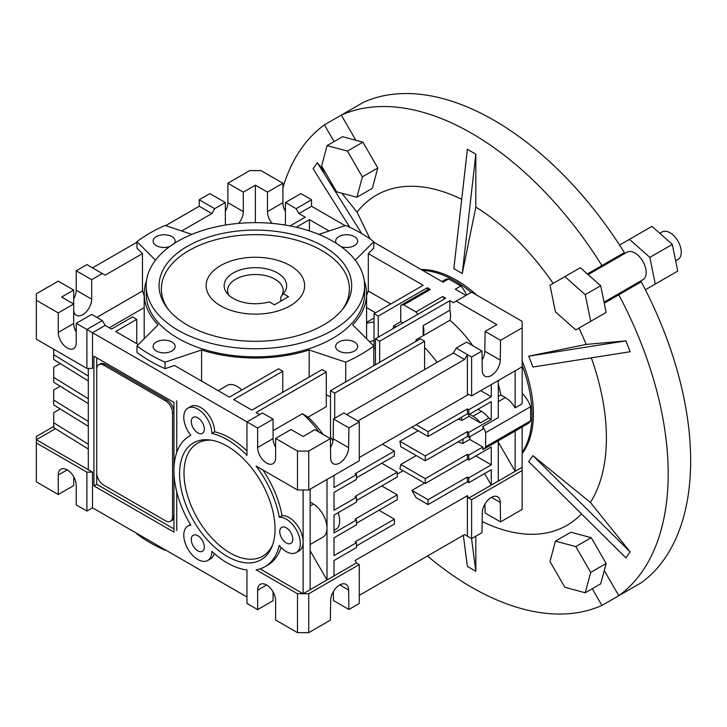 <?xml version="1.0" encoding="UTF-8"?>
<svg xmlns="http://www.w3.org/2000/svg" width="727" height="727" viewBox="0 0 727 727"><rect width="100%" height="100%" fill="white"/><g stroke="black" fill="none" stroke-linecap="round" stroke-linejoin="round"><path stroke-width="1.09" d="M277.478 272.943A31.243 18.039 0 0 0 237.674 270.844A31.243 18.039 0 0 0 226.869 293.063A31.243 18.039 0 0 0 233.294 298.452A31.243 18.039 0 0 0 269.308 301.841L274.479 304.831L288.519 296.725L283.348 293.735A31.243 18.039 0 0 0 283.903 293.063A31.243 18.039 0 0 0 277.478 272.943M283.348 293.735L280.767 297.107A27.799 16.049 0 0 0 283.185 290.564A27.799 16.049 0 0 0 275.042 279.213A27.799 16.049 0 0 0 244.745 275.733A27.799 16.049 0 0 0 227.587 290.564A27.799 16.049 0 0 0 228.714 295.089M220.563 305.803A49.245 28.435 0 0 0 274.233 311.965A49.245 28.435 0 0 0 304.631 285.702A49.245 28.435 0 0 0 290.209 265.591A49.245 28.435 0 0 0 236.539 259.43A49.245 28.435 0 0 0 206.141 285.702A49.245 28.435 0 0 0 220.563 305.803M280.786 297.089L280.767 301.205M659.771 233.303L662.088 231.968A15.885 9.169 60 0 1 670.03 232.749A15.885 9.169 60 0 1 680.408 246.753A15.885 9.169 60 0 1 677.973 259.475L675.656 260.82M604.046 302.159L642.877 279.741A15.885 9.169 -120 0 0 645.312 267.018A15.885 9.169 -120 0 0 634.935 253.014A15.885 9.169 -120 0 0 626.992 252.233L588.161 274.642M476.894 295.235A109.214 63.058 -120 0 0 456.192 280.013A109.214 63.058 -120 0 0 421.078 269.49M471.241 292.399A109.214 63.058 -120 0 0 454.766 280.84A109.214 63.058 -120 0 0 422.596 270.371M453.83 268.645L462.254 273.516L475.831 154.169L467.397 149.299L453.83 268.645M461.709 199.334A190.619 110.059 -120 0 0 357.048 212.139L370.061 238.947M348.669 225.497A190.619 110.059 -120 0 0 348.151 226.542M334.093 141.583L324.433 124.844L363.782 102.134A277.996 160.503 60 0 1 494.078 120.328A277.996 160.503 60 0 1 624.384 252.587L601.911 265.555A277.996 160.503 -120 0 0 471.614 133.295A277.996 160.503 -120 0 0 341.317 115.102L355.848 140.275L342.535 136.703L327.086 145.627L321.634 165.983L336.537 191.801L356.893 197.253L372.342 188.338L377.795 167.973L362.891 142.165L355.848 140.275M585.244 592.769L590.706 572.413L575.802 546.595L555.437 541.142L549.985 561.498L564.888 587.316L585.244 592.769L600.693 583.854L604.264 570.541L618.795 595.713A277.996 160.503 -120 0 0 618.795 294.789L604.264 303.186L600.693 285.756L587.38 273.952L599.811 266.773A16.875 9.742 -120 0 0 597.458 269.281M604.264 570.541L606.145 563.489L591.242 537.68L570.886 532.228L555.437 541.142M591.242 321.016L606.145 312.41L604.264 303.186M601.911 265.555L587.38 273.952L580.337 267.7L549.985 285.22L555.437 311.883L575.802 329.931L606.145 312.41M324.433 124.844A277.996 160.503 -120 0 0 282.903 187.775M427.485 555.991A277.996 160.503 -120 0 0 601.911 605.455L592.251 588.725M630.127 551.857L532.927 455.656L528.711 461.645L625.92 557.845L630.127 551.857L590.397 502.43A190.619 110.059 -120 0 0 591.324 357.848M482.155 521.532A190.619 110.059 -120 0 0 581.482 513.88M463.335 535.299L467.397 566.397L475.831 571.258L475.831 536.19M325.941 173.453L317.308 162.712L313.101 168.7L349.805 227.315M341.835 193.218L357.048 212.139M475.831 154.169L475.831 207.14L462.254 273.516M625.92 340.881L528.711 356.185L532.927 367.044L630.127 351.741L625.92 340.881L586.18 344.425A190.619 110.059 -120 0 0 578.956 328.113M553.138 283.403A190.619 110.059 -120 0 0 475.831 207.14M618.795 294.789L641.259 281.822A277.996 160.503 60 0 1 641.259 582.745L618.795 595.713M624.384 592.487L601.911 605.455M613.343 296.789A16.875 9.742 -120 0 0 616.641 296.034M522.159 452.448A109.214 63.058 -120 0 0 522.159 365.381M590.397 502.43L532.927 455.656M586.18 344.425L528.711 356.185M317.308 162.712L361.71 233.603M475.831 571.258L471.55 538.58M522.159 453.621A109.214 63.058 -120 0 0 522.159 360.919M356.893 197.253L362.355 176.897L377.795 167.973M362.355 176.897L347.451 151.08L362.891 142.165M347.451 151.08L327.086 145.627M590.706 321.325L585.244 294.671L600.693 285.756M585.244 294.671L564.888 276.614M575.802 546.595L591.242 537.68M590.706 572.413L606.145 563.489M619.568 245.054L651.946 226.361L672.302 244.408L677.755 271.071L645.385 289.764M616.669 258.185L616.46 257.158M633.344 286.393L632.554 285.702M629.473 239.328L649.838 257.385L655.291 284.039M672.302 244.408L649.838 257.385M171.917 350.996A11.023 6.361 0 0 0 175.143 346.497A11.023 6.361 0 0 0 168.337 340.618A11.023 6.361 0 0 0 156.332 341.999A11.023 6.361 0 0 0 153.097 346.497A11.023 6.361 0 0 0 159.904 352.377A11.023 6.361 0 0 0 171.917 350.996M354.44 341.999A11.023 6.361 0 0 0 342.435 340.618A11.023 6.361 0 0 0 335.629 346.497A11.023 6.361 0 0 0 338.855 350.996A11.023 6.361 0 0 0 350.868 352.377A11.023 6.361 0 0 0 357.675 346.497A11.023 6.361 0 0 0 354.44 341.999M341.063 246.598A11.023 6.361 0 0 0 354.44 245.617A11.023 6.361 0 0 0 357.675 241.119A11.023 6.361 0 0 0 350.868 235.239A11.023 6.361 0 0 0 338.855 236.611A11.023 6.361 0 0 0 335.629 241.119A11.023 6.361 0 0 0 336.356 243.391M174.416 243.391A11.023 6.361 0 0 0 175.143 241.119A11.023 6.361 0 0 0 171.917 236.611A11.023 6.361 0 0 0 159.904 235.239A11.023 6.361 0 0 0 153.097 241.119A11.023 6.361 0 0 0 156.332 245.617A11.023 6.361 0 0 0 169.709 246.598M146.172 285.702L146.172 293.808A109.214 63.049 0 0 0 178.16 338.391A109.214 63.049 0 0 0 297.179 352.059A109.214 63.049 0 0 0 364.6 293.808L364.6 285.702A109.214 63.049 0 0 0 332.612 241.119A109.214 63.049 0 0 0 213.593 227.442A109.214 63.049 0 0 0 146.172 285.702A109.214 63.049 0 0 0 178.16 330.285A109.214 63.049 0 0 0 297.179 343.953A109.214 63.049 0 0 0 364.6 285.702M192.164 536.244A9.233 5.334 60 0 1 193.2 535.281A9.233 5.334 60 0 1 201.797 539.588A9.233 5.334 60 0 1 203.469 550.312A9.233 5.334 60 0 1 202.433 551.275A9.233 5.334 60 0 1 193.845 546.968A9.233 5.334 60 0 1 192.164 536.244M203.469 424.832A9.233 5.334 60 0 1 202.433 433.328A9.233 5.334 60 0 1 192.164 425.84A9.233 5.334 60 0 1 193.2 417.343A9.233 5.334 60 0 1 203.469 424.832M286.274 542.915A9.233 5.334 60 0 1 280.24 534.781A9.233 5.334 60 0 1 281.658 527.384A9.233 5.334 60 0 1 286.274 527.838A9.233 5.334 60 0 1 292.309 535.972A9.233 5.334 60 0 1 290.891 543.369A9.233 5.334 60 0 1 286.274 542.915M76.226 332.148A12.704 7.334 60 0 1 73.7 323.479L58.251 332.393A12.704 7.334 -120 0 0 67.238 347.96A12.704 7.334 -120 0 0 73.591 348.587A12.704 7.334 -120 0 0 76.226 342.771L76.226 323.315L91.675 314.4L102.343 320.552L105.151 325.423L111.467 329.067L132.532 316.908L136.74 319.344L115.684 331.503L138.348 344.589M275.606 447.259A12.704 7.334 60 0 1 273.079 438.59L257.631 447.505A12.704 7.334 -120 0 0 266.618 463.072A12.704 7.334 -120 0 0 272.97 463.699A12.704 7.334 -120 0 0 275.606 457.883L275.606 438.426L291.045 429.503L303.123 436.482L314.9 429.675L330.349 438.59L330.649 458.055A12.704 7.334 120 0 0 333.275 463.699A12.704 7.334 120 0 0 342.999 460.364A12.704 7.334 120 0 0 348.615 447.687L348.915 427.876L333.466 418.961L343.844 412.972L355.076 419.452L359.283 421.887L348.915 427.876M225.806 225.006A12.704 7.334 -60 0 1 225.343 221.98L225.343 202.524L214.665 208.685L211.857 213.556L181.668 230.977M91.675 279.704L76.226 270.78L86.895 264.619L102.343 273.543L91.675 279.704L91.675 299.16A12.704 7.334 -60 0 1 82.687 314.718A12.704 7.334 -60 0 1 76.335 315.354A12.704 7.334 -60 0 1 73.7 309.529M297.507 593.741L308.739 593.741L359.283 564.561L359.283 603.474L348.915 609.462L348.615 589.997A12.704 7.334 120 0 0 345.988 584.363A12.704 7.334 120 0 0 339.627 584.99A12.704 7.334 120 0 0 330.649 600.375L330.349 620.176L308.739 632.654L297.507 632.654L297.507 593.741L256.077 569.823A75.454 43.565 60 0 0 265.028 566.678L267.836 565.052A75.454 43.565 60 0 0 281.058 547.422M359.283 564.561L356.475 562.943L355.076 560.508L467.397 495.66L468.806 498.086L471.614 499.713L522.159 470.523L522.159 509.436L500.549 521.913L500.258 502.448A12.704 7.334 120 0 0 497.622 496.814A12.704 7.334 120 0 0 491.27 497.441A12.704 7.334 120 0 0 482.283 512.826L481.992 532.627L471.614 538.625L464.589 534.563L359.283 595.368M246.962 450.976A75.454 43.565 60 0 0 230.114 438.099A75.454 43.565 60 0 0 214.665 431.82L211.857 433.437A19.856 11.468 -120 0 0 203.196 413.463A19.856 11.468 -120 0 0 187.893 408.138A19.856 11.468 -120 0 0 190.801 435.319A75.454 43.565 60 0 0 189.574 435.982A75.454 43.565 60 0 0 190.801 525.185A19.856 11.468 -120 0 0 187.893 526.084A19.856 11.468 -120 0 0 184.849 541.997A19.856 11.468 -120 0 0 197.817 559.49A19.856 11.468 -120 0 0 207.749 560.472A19.856 11.468 -120 0 0 211.857 551.384A75.454 43.565 60 0 0 246.962 569.959L246.962 603.474L257.631 609.635L257.631 590.179A12.704 7.334 -120 0 1 260.266 584.363A12.704 7.334 -120 0 1 270.053 587.761A12.704 7.334 -120 0 1 275.606 600.557L275.606 620.013L297.507 632.654M265.028 566.678A75.454 43.565 60 0 0 279.259 545.368A19.856 11.468 -120 0 0 286.274 551.593A19.856 11.468 -120 0 0 296.207 552.575L299.015 550.948A19.856 11.468 -120 0 0 303.123 541.86A19.856 11.468 -120 0 0 289.082 517.542A19.856 11.468 -120 0 0 282.067 515.661A75.454 43.565 60 0 0 262.865 469.978M296.207 552.575A19.856 11.468 -120 0 0 299.251 536.662A19.856 11.468 -120 0 0 286.274 519.16A19.856 11.468 -120 0 0 279.259 517.279L282.067 515.661M211.857 433.437A75.454 43.565 60 0 1 227.306 439.717A75.454 43.565 60 0 1 246.962 455.402L246.962 421.887L257.631 428.049L257.631 447.505M400.704 305.404L427.385 290L427.385 287.728L430.393 289.464L403.712 304.867A19.856 11.468 60 0 0 400.704 305.404L400.704 321.761L393.689 325.814A85.386 49.3 60 0 1 396.124 326.85M400.704 321.761A85.386 49.3 60 0 1 403.14 322.797M393.689 325.814L393.125 328.577M375.432 348.651A67.511 38.976 -120 0 0 374.032 348.288L374.032 313.664L423.178 285.293L368.316 253.623L368.316 291.045L366.581 295.498M369.552 341.708A67.511 38.976 60 0 1 374.032 340.618M282.767 392.298L282.767 371.224L278.55 368.789L229.414 397.16L174.553 365.49L165.065 368.653A148.926 85.977 180 0 1 150.08 361.092A148.926 85.977 180 0 1 136.976 352.441L136.976 345.952L158.068 324.869A111.195 64.203 180 0 1 144.191 293.808A111.195 64.203 180 0 1 146.509 280.758M345.707 381.893L345.707 362.164L309.184 349.996A111.195 64.203 180 0 1 201.588 349.996L165.065 362.164A148.926 85.977 180 0 1 150.08 354.603A148.926 85.977 180 0 1 136.976 345.952M323.488 246.38A96.3 55.597 0 0 0 200.77 239.901A96.3 55.597 0 0 0 167.474 308.402A96.3 55.597 0 0 0 187.284 325.014A96.3 55.597 0 0 0 343.298 308.402A96.3 55.597 0 0 0 323.488 246.38M342.217 309.747A94.01 54.28 0 0 0 321.861 250.561A94.01 54.28 0 0 0 203.124 243.827A94.01 54.28 0 0 0 168.555 309.747M227.306 446.205A67.511 38.976 -120 0 0 210.267 439.999A67.511 38.976 -120 0 0 180.36 484.227A67.511 38.976 -120 0 0 227.306 556.455A67.511 38.976 -120 0 0 271.898 546.749A67.511 38.976 -120 0 0 227.306 446.205M211.993 440.28A65.221 37.659 -120 0 0 184.931 484.3A65.221 37.659 -120 0 0 230.114 552.965A65.221 37.659 -120 0 0 272.516 545.123M172.544 412.972A9.933 5.734 -120 0 0 165.529 400.813L103.743 365.145A9.933 5.734 -120 0 0 98.781 364.654A9.933 5.734 -120 0 0 96.727 369.198L96.727 472.959A9.933 5.734 -120 0 0 103.743 485.118L165.529 520.786A9.933 5.734 -120 0 0 170.491 521.277A9.933 5.734 -120 0 0 172.544 516.733L172.544 412.972L173.953 412.164A9.933 5.734 -120 0 0 166.928 399.995L105.151 364.336A9.933 5.734 -120 0 0 100.19 363.836L98.781 364.654M96.727 357.848L96.727 369.198M96.727 472.959L96.727 484.309L173.953 528.892M176.761 530.51L176.761 491.87M176.761 452.421L176.761 400.813M170.491 521.277L171.89 520.468A9.933 5.734 -120 0 0 173.953 515.925L172.544 516.733M279.259 517.279A75.454 43.565 60 0 0 256.077 466.062L297.507 489.98L297.507 451.067L275.606 438.426M498.295 380.548L498.295 417.607L482.846 426.522A19.856 11.468 60 0 1 485.654 432.656L485.654 446.787A19.856 11.468 60 0 1 482.946 449.622L527.875 423.687A19.856 11.468 -120 0 0 530.583 420.851L530.583 406.711A19.856 11.468 -120 0 0 522.159 393.452M485.654 446.787L530.583 420.851M482.946 449.622A19.856 11.468 60 0 1 482.846 449.677L482.846 447.014L468.806 455.12L467.397 454.311L425.277 478.63L425.277 483.5L467.397 459.173L468.806 459.991L468.806 455.12M483.046 449.568L498.295 440.762L498.295 481.065L522.159 467.288L522.159 426.985L515.143 431.038L515.143 471.341L498.295 442.152M468.806 394.325L359.283 457.556L468.806 394.325L471.614 395.942L522.159 366.762L522.159 403.821L515.143 407.874A19.856 11.468 -120 0 0 505.31 397.569L498.295 401.622M485.654 432.656L530.583 406.711M373.796 242.191L443.025 282.167L448.641 278.923L460.882 285.993L455.266 289.237L465.998 295.426M345.125 225.643L311.547 206.259L298.915 213.556L305.231 217.2L290.128 225.924M309.448 230.913L309.448 219.636L296.28 227.233M309.448 219.636L329.104 230.977M318.871 234.394L345.707 225.443A148.926 85.977 180 0 1 373.796 241.655L373.796 248.143L368.316 253.623M427.385 287.728L378.24 316.1L374.032 313.664M403.712 304.867L415.953 311.928L442.634 296.525L445.642 298.261L375.432 338.8L379.648 341.227L449.849 300.696L453.357 302.723L456.165 301.105L496.886 324.615L485.109 331.412L500.549 340.327L522.159 327.85L522.159 321.37L471.614 292.181L456.165 301.105M466.57 295.098A19.856 11.468 -120 0 0 460.882 285.993M448.641 278.923A19.856 11.468 -120 0 0 444.833 279.85L441.925 281.531M364.263 280.758A111.195 64.203 180 0 1 366.581 293.808A111.195 64.203 180 0 1 352.704 324.869L373.796 345.952A148.926 85.977 180 0 1 345.707 362.164M373.796 365.681L373.796 345.952M309.184 349.996L309.184 377.049M326.296 394.888L330.503 396.815M201.588 381.102L201.588 349.996M165.065 368.653L165.065 362.164M155.514 260.193L136.976 241.655A148.926 85.977 180 0 1 165.065 225.443L191.901 234.394M144.191 295.498L142.456 291.045L142.456 253.623L136.976 248.143L136.976 241.655M373.796 241.655L355.258 260.193M165.647 550.039L165.065 550.239A148.926 85.977 180 0 1 136.976 534.027L136.976 533.491M165.065 549.703L165.065 550.239M468.806 498.086L498.295 481.065M522.159 470.523L522.159 467.288M55.443 428.694L36.35 439.726L36.35 436.482L53.707 426.458M73.7 290.073L61.622 297.052L73.7 304.022L73.7 290.073L58.251 281.158L36.35 293.808L36.35 339.2L86.895 368.389L86.895 329.476L246.962 421.887L262.411 412.972L273.079 419.134L257.631 428.049M105.151 325.423L92.511 332.721L92.511 368.389L86.895 368.389M260.057 568.877L303.123 593.741L310.147 589.688L310.147 489.171M297.507 451.067L308.739 451.067L308.739 489.98L359.283 460.8L359.283 421.887M308.739 489.98L297.507 489.98M311.547 206.259L311.547 199.771L296.107 208.685L298.915 213.556M296.107 208.685L285.429 202.524L285.429 221.98A12.704 7.334 60 0 1 284.966 225.006M272.116 223.389A12.704 7.334 60 0 1 267.463 211.612L267.463 192.155L255.386 185.185L255.386 222.644M144.191 307.612L109.25 327.786M73.7 323.479L73.7 304.022L58.251 312.937L36.35 300.287M282.767 371.224L233.621 399.596L251.878 410.128L322.079 369.598L326.296 372.033L326.296 406.657L308.039 417.189A67.511 38.976 60 0 1 322.988 434.346M330.467 446.569A67.511 38.976 60 0 1 330.74 447.087M332.957 440.989A67.511 38.976 -120 0 0 330.503 436.9L330.503 390.681L420.37 338.8L424.577 341.227L334.72 393.107L330.503 390.681M366.581 323.315A85.386 49.3 60 0 1 374.032 322.097M415.953 311.928A19.856 11.468 60 0 1 417.852 314.309M390.762 304.004L368.316 291.045M427.385 290A19.856 11.468 60 0 1 430.393 289.464M442.634 296.525A19.856 11.468 60 0 1 444.533 298.906M415.808 341.426L416.153 339.709L423.178 335.656L423.178 325.623L449.849 310.229L449.849 300.696M449.849 310.229A19.856 11.468 60 0 1 449.877 320.271L423.196 335.674A85.386 49.3 60 0 0 423.178 335.656M472.759 345.716A85.386 49.3 -120 0 0 449.877 320.271M416.153 339.709A85.386 49.3 60 0 1 417.216 340.618M424.577 347.533A85.386 49.3 60 0 1 437.081 362.382M423.178 325.623A19.856 11.468 60 0 1 423.196 335.674M308.039 417.189L302.423 413.708L273.079 430.657M302.423 413.708A75.454 43.565 60 0 1 319.153 432.129M326.296 372.033L256.086 412.563L259.603 414.59M273.079 438.59L273.079 419.134M381.757 485.927L397.196 494.842L355.076 519.16L356.475 519.978L334.011 532.946L334.011 515.107L356.475 502.139L356.475 497.277L334.011 510.245L334.011 492.415L356.475 479.438L356.475 474.577L355.076 473.768L394.388 451.067L394.388 455.938L356.475 477.821M356.475 474.577L334.011 487.544L334.011 475.385M477.93 409.319L481.447 411.346A19.856 11.468 -120 0 1 488.835 418.052L491.27 419.452L491.27 401.622L468.806 414.59L468.806 409.728L491.27 396.76L491.27 384.601M480.738 390.681L491.27 396.76M397.196 474.14L403.131 470.714M416.226 455.575L400.777 464.489A67.511 38.976 60 0 1 399.895 468.842L425.277 483.5M482.846 426.522L482.846 429.184L468.806 437.29L467.397 436.482L425.277 460.8L400.777 446.651A67.511 38.976 -120 0 0 399.895 441.28L418.143 430.738M334.011 530.274L337.319 528.365A19.856 11.468 -120 0 0 338.164 512.717M481.447 411.346L473.023 416.217A19.856 11.468 60 0 1 480.411 422.914L488.835 418.052M461.445 417.216A85.386 49.3 60 0 1 461.999 420.388L469.015 416.335L480.411 422.914M468.715 414.544A85.386 49.3 60 0 1 469.015 416.335M463.081 438.972A85.386 49.3 60 0 1 462.69 443.488L457.992 441.916M469.987 436.609A85.386 49.3 60 0 1 469.715 439.435L462.69 443.488M458.183 419.106L461.999 420.388M473.023 416.217L469.506 414.19M378.949 510.245L394.388 519.169L355.076 541.86L356.475 542.669L334.011 555.646L334.011 537.807L356.475 524.839L356.475 519.978M424.577 483.091L411.936 490.389L416.153 497.686L428.085 504.574L467.397 481.874L468.806 482.683L491.27 469.715L491.27 485.118L484.6 473.568M310.147 589.688L334.011 575.911L334.011 560.508L356.475 547.54L356.475 542.669M285.429 202.524L300.878 193.609L311.547 199.771M67.238 469.878L58.251 475.067A12.704 7.334 -120 0 1 60.886 469.251A12.704 7.334 -120 0 1 70.683 472.65A12.704 7.334 -120 0 1 76.226 485.445L76.226 504.901L86.895 511.063L86.895 472.15L36.35 442.961L36.35 481.874L58.251 494.524L73.7 485.609L73.7 476.767M285.429 211.366A12.704 7.334 60 0 1 282.903 202.688L282.903 183.231L261.002 170.591L249.77 170.591L227.869 183.231L227.869 202.688A12.704 7.334 -60 0 1 225.343 211.366M255.386 185.185L243.309 192.155L227.869 183.231M282.903 183.231L267.463 192.155M348.915 609.462L333.466 600.547L333.329 591.605M500.549 521.913L485.109 512.998L484.973 504.056M308.739 451.067L330.349 438.59M456.165 348.115L453.357 352.986L464.589 359.465L467.397 354.603L456.165 348.115L466.543 342.126L481.992 351.041L482.283 370.506A12.704 7.334 120 0 0 484.918 376.15A12.704 7.334 120 0 0 494.642 372.824A12.704 7.334 120 0 0 500.258 360.138L500.549 340.327M467.397 395.134L467.397 354.603L471.614 357.039L481.992 351.041M241.782 390.017A19.856 11.468 -120 0 0 227.206 385.437L218.155 390.663M310.147 544.523L322.879 537.171A19.856 11.468 -120 0 0 326.996 528.084A19.856 11.468 -120 0 0 313.446 504.056L310.147 502.021M310.147 550.775L326.996 579.964L326.996 479.438M303.123 593.741L303.123 489.98M498.295 384.147A85.386 49.3 60 0 1 500.848 394.988L505.31 397.569M515.143 407.874L515.143 370.815M468.806 482.683L468.806 477.821L467.397 477.012L428.085 499.713L428.085 504.574M468.806 459.991L491.27 447.014L491.27 464.853L468.806 477.821M36.35 442.961L36.35 439.726L92.511 472.15L92.511 507.819L86.895 511.063M60.187 408.938L53.707 412.682L53.707 422.76L88.303 444.179M257.631 609.635L273.079 600.711L273.079 591.878M366.581 307.612L375.55 312.792M334.011 575.911L356.475 562.943M475.822 455.938L491.27 464.853M214.665 431.82A19.856 11.468 -120 0 0 206.005 411.836A19.856 11.468 -120 0 0 190.701 406.52L187.893 408.138M88.303 368.389L88.303 469.715M246.962 569.959L246.962 596.985L92.511 507.819M207.749 560.472L210.557 558.854A19.856 11.468 -120 0 0 214.229 553.52M173.953 402.431L93.919 356.221L93.919 485.927L173.953 532.137L173.953 402.431M53.707 349.224L53.707 359.529L88.303 380.948M243.309 192.155L243.309 211.612A12.704 7.334 -60 0 1 238.656 223.389M142.456 291.045L96.836 317.381M76.226 329.276L75.126 329.913M225.343 202.524L209.894 193.609L199.225 199.771L199.225 206.259L211.857 213.556M199.225 206.259L165.647 225.643M136.976 242.191L92.511 267.863M102.343 273.543L105.151 275.16L142.456 253.623M102.343 320.552L86.895 329.476L76.226 323.315M522.159 366.762L522.159 327.85M471.614 395.942L471.614 357.039M471.614 538.625L471.614 499.713M199.225 199.771L214.665 208.685M76.226 270.78L76.226 290.237A12.704 7.334 -60 0 1 73.7 298.915M58.251 332.393L58.251 312.937M86.895 472.15L92.511 472.15M58.251 475.067L58.251 494.524M308.739 593.741L308.739 632.654M468.806 437.29L468.806 432.429L491.27 419.452M357.884 421.078L464.589 359.465M453.357 352.986L346.652 414.59M330.485 447.532A12.704 7.334 120 0 0 333.175 438.772L333.466 418.961M482.128 359.983A12.704 7.334 120 0 0 484.809 351.223L485.109 331.412M96.727 484.309L93.919 485.927M498.295 396.469L500.848 394.988M60.187 363.536L53.707 367.28L53.707 382.229L88.303 403.639M53.707 377.358L88.303 398.778M53.707 354.667L88.303 376.077M60.187 386.237L53.707 389.981L53.707 400.059L88.303 421.478M88.303 426.34L53.707 404.921L53.707 400.059M53.707 422.76L53.707 427.621L88.303 449.041M482.846 447.014L469.715 439.435M400.777 464.489L425.277 478.63M356.475 523.222L397.196 499.713L397.196 494.842M411.936 490.389L428.085 499.713M356.475 545.913L394.388 524.031L394.388 519.169M399.895 441.28L425.277 455.938L467.397 431.611L468.806 432.429M425.277 460.8L425.277 455.938M356.475 497.277L355.076 496.468L397.196 472.15L397.196 477.012L356.475 500.521M381.757 463.226L397.196 472.15M468.806 414.59L467.397 413.781L428.085 436.482L428.085 431.611L467.397 408.919L468.806 409.728M411.936 427.158L428.085 436.482M416.153 424.722L428.085 431.611M382.457 444.179L394.388 451.067M334.72 418.243L334.72 393.107M424.577 369.598L424.577 341.227M379.648 362.3L379.648 341.227M375.432 364.736L375.432 338.8M378.24 337.174L378.24 316.1M136.74 343.662L136.74 319.344M467.397 413.781L467.397 408.919M467.397 436.482L467.397 431.611M467.397 481.874L467.397 477.012M467.397 459.173L467.397 454.311M467.397 536.19L467.397 495.66M310.147 505.956L313.446 504.056M484.809 351.223L500.258 360.138M333.175 438.772L348.615 447.687M491.425 497.35L500.258 502.448M339.791 584.899L348.615 589.997M91.675 299.16L76.226 290.237M243.309 211.612L227.869 202.688M266.618 584.99L257.631 590.179M267.463 211.612L282.903 202.688M165.529 400.813L166.928 399.995M103.743 365.145L105.151 364.336M190.447 524.603L187.893 526.084M144.191 338.746L144.191 293.808M366.581 338.746L366.581 293.808M366.581 322.325L374.032 318.026M189.574 435.982L190.774 435.291"/></g></svg>
